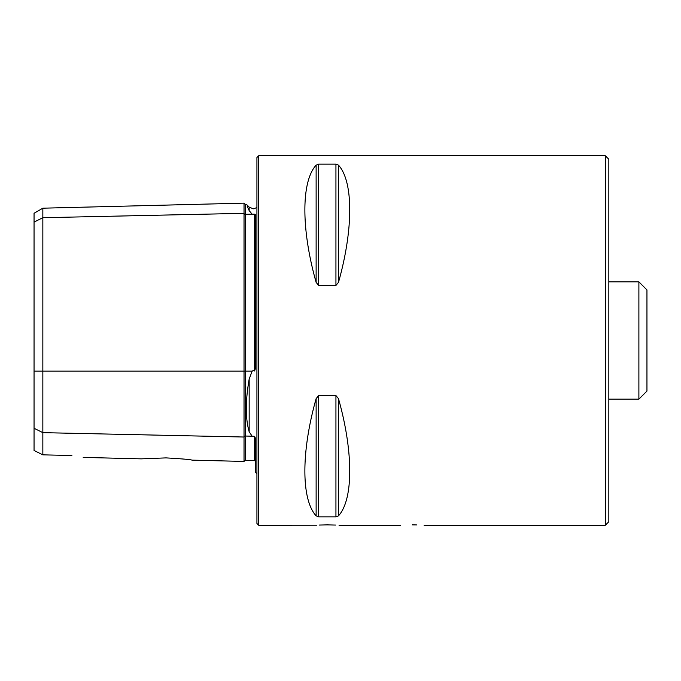 <?xml version="1.0" encoding="UTF-8"?>
<svg xmlns="http://www.w3.org/2000/svg" width="681" height="681" viewBox="0 0 681 681"><rect width="100%" height="100%" fill="white"/><g stroke="black" fill="none" stroke-linecap="round" stroke-linejoin="round"><path stroke-width="1.02" d="M192.11 460.135L244.019 461.437L244.019 213.332A1.175 1.013 180 0 0 245.22 214.319L252.132 214.174L249.169 210.625C245.373 202.155 245.373 202.155 249.169 210.625L249.169 207.109L253.323 208.829L256.924 207.594M256.924 473.406L255.75 472.699L255.75 438.973L254.609 436.325L252.132 436.189L249.169 431.78C245.373 418.509 245.373 400.947 249.169 379.096L252.132 371.145L253.323 370.498L254.609 370.975L255.75 367.646L255.75 214.881L254.609 214.2L252.132 214.174M412.345 524.881C397.21 525.281 397.21 525.281 412.345 524.881C397.21 525.281 397.21 525.281 412.345 524.881C427.481 525.281 427.481 525.281 412.345 524.881L416.781 524.932M605.307 525.247L605.307 155.753L608.831 159.269L608.831 521.731L605.307 525.247L424.076 525.247M319.142 525.06L327.306 524.881C312.179 525.281 312.179 525.281 327.306 524.881L335.622 525.068M605.307 155.753L258.686 155.753L258.686 525.247L316.597 525.187M166.011 457.896L141.197 458.858L166.011 457.896C181.41 458.756 190.11 459.505 192.11 460.135C190.135 459.505 181.435 458.764 166.011 457.896M258.686 525.247L256.924 523.493L256.924 157.507L258.686 155.753M318.665 285.441L318.665 164.147L316.129 165.134L318.665 164.147L335.937 164.147L338.474 165.134C353.482 181.529 353.482 229.225 338.474 282.377L335.937 285.441L318.665 285.441L316.129 282.377C301.121 229.225 301.121 181.529 316.129 165.134L316.129 282.377M316.129 515.866C301.121 499.471 301.121 451.775 316.129 398.623L318.665 395.559L335.937 395.559L338.474 398.623C353.482 451.775 353.482 499.471 338.474 515.866L335.937 516.853L318.665 516.853L316.129 515.866L316.129 398.623M327.306 524.881C342.432 525.281 342.432 525.281 327.306 524.881M34.05 428.247L42.843 432.648L42.843 454.848L34.05 450.464L34.05 222.108L42.843 217.707L244.019 213.332L244.019 203.142L245.194 204.283L245.22 371.145L252.132 371.145M244.019 461.437L245.194 460.296L245.22 436.036A1.175 1.013 180 0 0 244.019 437.023L42.843 432.648L42.843 208.19L34.05 213.272L34.05 222.108M71.88 455.495C86.095 457.955 86.095 457.955 71.88 455.495L42.843 454.848M249.008 210.267L247.203 206.241M638.889 281.849L646.95 289.91L646.95 391.09L638.889 399.151L638.889 281.849L608.831 281.849M34.05 371.145L245.22 371.145L245.22 436.036L252.132 436.189M249.169 431.78L249.169 379.096M254.609 370.975L254.609 214.2M245.22 460.296L254.609 460.535L254.609 436.325M338.474 165.134L338.474 282.377M335.937 164.147L335.937 285.441M338.474 398.623L338.474 515.866M335.937 395.559L335.937 516.853M318.665 395.559L318.665 516.853M245.22 204.283L246.318 204.257L249.169 207.109M400.615 525.247L339.036 525.247M83.21 457.402L141.197 458.858M254.609 460.535L255.75 461.701M42.843 208.19L244.019 203.142M638.889 399.151L608.831 399.151"/></g></svg>

